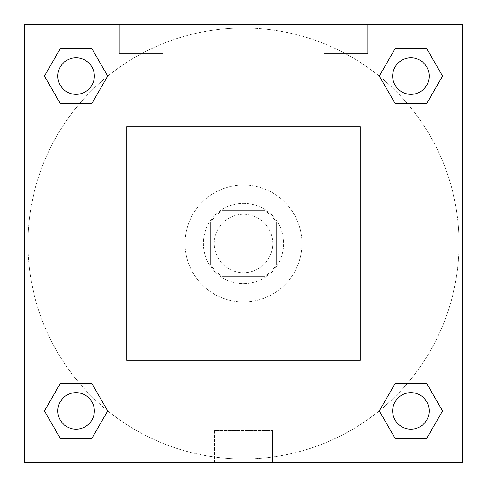 <?xml version="1.0" encoding="UTF-8"?>
<svg xmlns="http://www.w3.org/2000/svg" width="487" height="487" viewBox="0 0 487 487"><rect width="100%" height="100%" fill="white"/><g stroke="black" fill="none" stroke-linecap="round" stroke-linejoin="round"><path stroke-width="0.37" stroke-dasharray="2.44 1.83" d="M272.72 243.5A29.22 29.22 0 0 0 228.89 218.194A29.22 29.22 0 0 0 228.89 268.806A29.22 29.22 0 0 0 272.72 243.5A29.22 29.22 0 0 0 228.89 218.194A29.22 29.22 0 0 0 228.89 268.806A29.22 29.22 0 0 0 272.72 243.5M264.934 276.373L222.066 276.373A39.24 39.24 0 0 1 210.627 264.934L210.627 222.066A39.24 39.24 0 0 1 222.066 210.627L264.934 210.627A39.24 39.24 0 0 1 276.373 222.066L276.373 264.934A39.24 39.24 0 0 1 264.934 276.373L222.066 276.373A39.24 39.24 0 0 1 210.627 264.934L210.627 222.066A39.24 39.24 0 0 1 222.066 210.627L264.934 210.627A39.24 39.24 0 0 1 276.373 222.066L276.373 264.934A39.24 39.24 0 0 1 264.934 276.373M243.5 203.322A40.178 40.178 0 0 1 278.296 263.589A40.178 40.178 0 0 1 208.704 263.589A40.178 40.178 0 0 1 243.5 203.322A40.178 40.178 0 0 0 203.322 243.5A40.178 40.178 0 0 0 243.5 283.678A40.178 40.178 0 0 0 283.678 243.5A40.178 40.178 0 0 0 243.5 203.322M301.94 243.5A58.44 58.44 0 0 0 214.28 192.889A58.44 58.44 0 0 0 214.28 294.111A58.44 58.44 0 0 0 301.94 243.5A58.44 58.44 0 0 0 214.28 192.889A58.44 58.44 0 0 0 214.28 294.111A58.44 58.44 0 0 0 301.94 243.5M360.38 360.38L360.38 126.62L126.62 126.62L126.62 360.38L360.38 360.38L360.38 126.62L126.62 126.62L126.62 360.38L360.38 360.38M24.35 24.35L24.35 462.65L462.65 462.65L462.65 24.35L24.35 24.35L462.65 24.35L462.65 462.65L24.35 462.65L24.35 24.35L462.65 24.35L462.65 462.65L24.35 462.65L24.35 24.35L462.65 24.35L462.65 462.65L24.35 462.65L24.35 24.35M410.931 392.668A18.262 18.262 0 0 0 395.115 420.062A18.262 18.262 0 0 0 426.746 420.062A18.262 18.262 0 0 0 410.931 392.668A18.262 18.262 0 0 1 429.193 410.931A18.262 18.262 0 0 1 410.931 429.193A18.262 18.262 0 0 1 392.668 410.931A18.262 18.262 0 0 1 410.931 392.668M410.931 57.807A18.262 18.262 0 0 0 395.115 85.201A18.262 18.262 0 0 0 426.746 85.201A18.262 18.262 0 0 0 410.931 57.807A18.262 18.262 0 0 0 392.668 76.069A18.262 18.262 0 0 0 410.931 94.332A18.262 18.262 0 0 0 429.193 76.069A18.262 18.262 0 0 0 410.931 57.807M94.332 76.069A18.262 18.262 0 0 0 66.938 60.254A18.262 18.262 0 0 0 66.938 91.885A18.262 18.262 0 0 0 94.332 76.069A18.262 18.262 0 0 0 66.938 60.254A18.262 18.262 0 0 0 66.938 91.885A18.262 18.262 0 0 0 94.332 76.069A18.262 18.262 0 0 0 66.938 60.254A18.262 18.262 0 0 0 66.938 91.885A18.262 18.262 0 0 0 94.332 76.069M76.069 392.668A18.262 18.262 0 0 0 60.254 420.062A18.262 18.262 0 0 0 91.885 420.062A18.262 18.262 0 0 0 76.069 392.668A18.262 18.262 0 0 0 57.807 410.931A18.262 18.262 0 0 0 76.069 429.193A18.262 18.262 0 0 0 94.332 410.931A18.262 18.262 0 0 0 76.069 392.668M458.998 243.5A215.498 215.498 0 0 0 135.751 56.876A215.498 215.498 0 0 0 135.751 430.124A215.498 215.498 0 0 0 458.998 243.5A215.498 215.498 0 0 0 135.751 56.876A215.498 215.498 0 0 0 135.751 430.124A215.498 215.498 0 0 0 458.998 243.5M119.315 24.35L163.145 24.35L119.315 24.35L163.145 24.35L119.315 24.35L119.315 53.57L163.145 53.57L119.315 53.57L163.145 53.57L119.315 53.57L119.315 24.35M367.685 24.35L323.855 24.35L367.685 24.35L323.855 24.35L367.685 24.35L367.685 53.57L323.855 53.57L367.685 53.57L323.855 53.57L367.685 53.57L367.685 24.35M214.603 462.65L272.397 462.65L214.603 462.65L214.603 430.331L272.397 430.331L214.603 430.331L272.397 430.331L214.603 430.331L214.603 462.65L272.397 462.65L214.603 462.65M24.35 260.849L24.35 226.151L24.356 260.849M462.65 226.151L462.65 260.849L462.644 226.151M379.3 410.931L395.115 438.324L379.3 410.931L395.115 383.537M442.561 410.931L426.746 383.537L442.561 410.931L426.746 438.324L442.561 410.931M44.439 410.931L60.254 438.324L44.439 410.931L60.254 383.537M107.7 410.931L91.885 383.537L107.7 410.931L91.885 438.324L107.7 410.931M44.439 76.069L60.254 103.463L44.439 76.069L60.254 48.676M107.7 76.069L91.885 48.676L107.7 76.069L91.885 103.463L107.7 76.069M442.561 76.069L426.746 48.676L442.561 76.069L426.746 103.463M379.3 76.069L395.115 103.463L379.3 76.069L395.115 48.676M272.397 462.65L272.397 430.331L272.397 462.65M429.193 410.931A18.262 18.262 0 0 0 401.799 395.115A18.262 18.262 0 0 0 401.799 426.746A18.262 18.262 0 0 0 429.193 410.931M94.332 410.931A18.262 18.262 0 0 0 66.938 395.115A18.262 18.262 0 0 0 66.938 426.746A18.262 18.262 0 0 0 94.332 410.931M429.193 76.069A18.262 18.262 0 0 0 401.799 60.254A18.262 18.262 0 0 0 401.799 91.885A18.262 18.262 0 0 0 429.193 76.069M163.145 24.35L163.145 53.57L163.145 24.35M323.855 24.35L323.855 53.57L323.855 24.35"/><path stroke-width="0.73" d="M462.65 24.35L24.35 24.35L24.35 462.65L462.65 462.65L462.65 24.35M395.115 383.537L379.3 410.931L395.115 383.537L426.746 383.537L395.115 383.537L426.746 383.537L442.561 410.931L426.746 438.324L395.115 438.324L426.746 438.324L395.115 438.324L379.3 410.931M60.254 383.537L44.439 410.931L60.254 383.537L91.885 383.537L60.254 383.537L91.885 383.537L107.7 410.931L91.885 438.324L60.254 438.324L91.885 438.324L60.254 438.324L44.439 410.931M60.254 48.676L44.439 76.069L60.254 48.676L91.885 48.676L60.254 48.676L91.885 48.676L107.7 76.069L91.885 103.463L60.254 103.463L91.885 103.463L60.254 103.463L44.439 76.069M426.746 103.463L442.561 76.069L426.746 103.463L395.115 103.463L426.746 103.463L395.115 103.463L379.3 76.069L395.115 48.676L379.3 76.069M395.115 48.676L426.746 48.676L395.115 48.676L426.746 48.676L442.561 76.069M429.193 410.931A18.262 18.262 0 0 0 401.799 395.115A18.262 18.262 0 0 0 401.799 426.746A18.262 18.262 0 0 0 429.193 410.931M94.332 410.931A18.262 18.262 0 0 0 66.938 395.115A18.262 18.262 0 0 0 66.938 426.746A18.262 18.262 0 0 0 94.332 410.931M429.193 76.069A18.262 18.262 0 0 0 401.799 60.254A18.262 18.262 0 0 0 401.799 91.885A18.262 18.262 0 0 0 429.193 76.069M94.332 76.069A18.262 18.262 0 0 0 66.938 60.254A18.262 18.262 0 0 0 66.938 91.885A18.262 18.262 0 0 0 94.332 76.069"/></g></svg>

